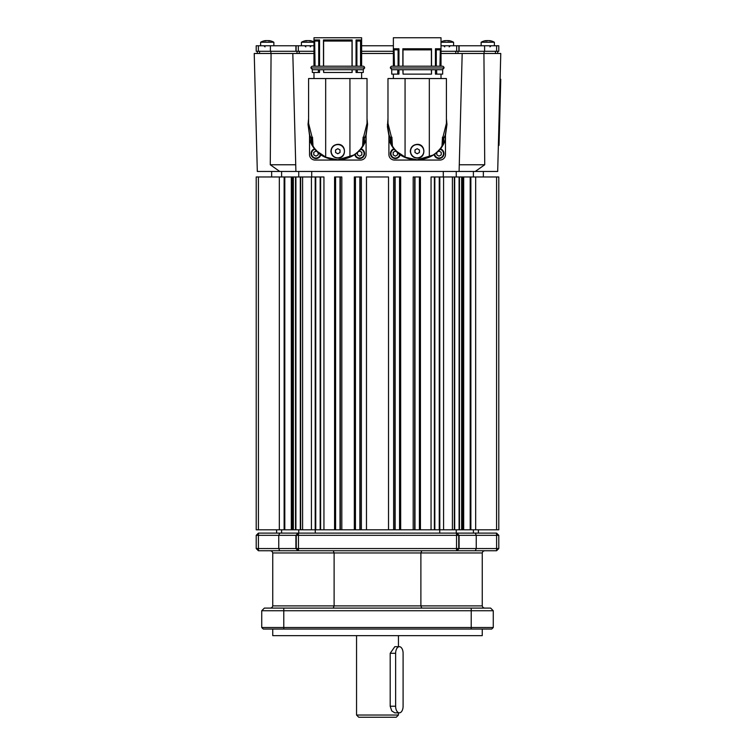 <?xml version="1.0" encoding="UTF-8"?>
<svg xmlns="http://www.w3.org/2000/svg" width="755" height="755" viewBox="0 0 755 755"><rect width="100%" height="100%" fill="white"/><g stroke="black" fill="none" stroke-linecap="round" stroke-linejoin="round"><path stroke-width="1.13" d="M356.841 69.724A1.765 1.35 -90 0 0 357.209 69.724L357.313 72.48L356.049 72.48L356.049 69.743M352.141 69.743L352.141 72.48L351.953 69.724L357.021 69.743M361.626 66.195L362.891 66.195A1.765 1.765 0 0 1 364.656 67.959L310.956 67.969A1.765 1.765 0 0 1 312.721 66.195L313.986 66.195L313.986 37.75L361.626 37.75L361.626 66.195L360.56 66.195L360.56 41.053L360.966 66.195M436.22 69.724A1.765 1.35 -90 0 0 436.598 69.724L436.701 74.132L435.437 74.132L435.437 69.743M431.53 69.743L431.53 74.132L431.341 69.724L436.409 69.743M390.344 67.959A1.765 1.765 0 0 1 392.109 66.195L393.374 66.195L393.374 37.75L441.014 37.75L441.014 66.195L442.279 66.195A1.765 1.765 0 0 1 444.044 67.969L390.344 67.969A1.765 1.765 0 0 1 390.344 67.959L391.864 69.724M398.951 69.743L398.951 74.132L397.687 74.132L397.791 69.724A1.765 1.35 90 0 0 398.159 69.724M397.979 69.743L403.028 69.724L403.047 74.132L402.859 69.743M319.563 69.743L319.563 72.48L318.299 72.48L318.402 69.724A1.765 1.35 90 0 0 318.78 69.724M318.591 69.743L323.65 69.724L323.659 72.48L323.47 69.743M351.953 69.724L323.659 69.724M351.953 72.48L323.659 72.48M352.009 66.195L352.009 41.053L323.602 41.053L323.47 39.958L352.141 39.958L352.141 66.195M323.602 41.053L323.602 66.195L337.806 66.195M318.714 66.195L318.714 41.053L319.563 39.958L314.656 39.958L314.656 66.195M319.563 39.958L319.563 66.195M323.47 39.958L323.47 66.195M317.364 151.453L326.179 157.408L337.806 159.834L349.933 157.182L349.933 78.548L308.587 78.548L308.587 123.348L312.06 137.165M311.957 137.165L310.966 137.787L310.966 142.95L311.957 142.723L311.957 137.165L312.504 137.165L313.004 145.96C315.59 150.481 319.809 154.218 325.679 157.182L337.806 159.834C346.96 159.314 354.019 156.276 358.965 150.707L358.512 151.179M337.806 144.337C346.696 143.912 346.696 158.541 337.806 158.125C333.625 157.71 331.322 155.417 330.916 151.227C331.322 147.046 333.625 144.752 337.806 144.337M364.656 67.959A1.765 1.765 0 0 1 364.656 67.969L363.136 69.724M331.19 151.227A6.616 6.616 0 0 1 337.806 144.611A6.616 6.616 0 0 1 344.422 151.227A6.616 6.616 0 0 1 337.806 157.842A6.616 6.616 0 0 1 331.19 151.227M431.341 69.724L403.047 69.724M431.341 74.132L403.047 74.132M431.398 66.195L431.398 49.877L402.991 49.877L402.859 48.773L431.53 48.773L431.53 66.195M402.991 49.877L402.991 66.195L417.194 66.195M394.034 48.773L394.44 66.195L398.102 66.195L398.102 49.877L398.951 48.773L394.034 48.773L394.034 66.195L393.374 66.195M398.951 48.773L398.951 66.195M402.859 48.773L402.859 66.195M396.752 151.453L405.567 157.408L417.194 159.834L429.321 157.182L429.321 78.548L387.976 78.548L387.976 123.348L391.449 137.165M391.345 137.165L390.354 137.787L390.354 142.95L391.345 142.723L391.345 137.165L391.892 137.165L392.392 145.96C394.978 150.481 399.197 154.218 405.067 157.182L417.194 159.834C426.349 159.314 433.398 156.276 438.353 150.707L437.9 151.179M417.194 144.337C426.084 143.912 426.084 158.541 417.194 158.125C413.013 157.71 410.711 155.417 410.305 151.227C410.711 147.046 413.013 144.752 417.194 144.337M410.578 151.227A6.616 6.616 0 0 1 417.194 144.611A6.616 6.616 0 0 1 423.81 151.227A6.616 6.616 0 0 1 417.194 157.842A6.616 6.616 0 0 1 410.578 151.227M445.157 40.761A13.175 11.599 111.5 0 1 445.988 40.619A13.165 12.127 51.7 0 1 446.516 40.619M309.918 40.685A13.175 12.769 -134.6 0 0 309.456 40.619A13.165 10.504 -66.3 0 0 308.804 40.619A13.175 2.322 100.2 0 0 308.738 40.657M489.476 40.77L489.514 40.619A13.165 3.256 -75.5 0 1 489.712 40.619A13.175 11.212 109.3 0 1 489.891 40.647A13.175 11.212 109.3 0 1 491.156 40.94A13.184 6.54 101.5 0 0 490.127 40.94A13.175 11.212 -109.3 0 0 488.636 40.619A13.165 12.354 -45.7 0 0 487.872 40.619A13.175 6.531 101.5 0 0 486.966 40.94A13.184 11.221 -109.3 0 0 486.078 40.902A13.184 11.221 -109.3 0 0 485.201 40.94A13.175 6.531 -101.5 0 1 486.003 40.619A13.165 3.256 75.5 0 0 485.805 40.619L485.805 40.619A13.175 11.212 -109.3 0 0 485.635 40.647A13.231 13.231 0 0 0 481.143 42.242L494.374 42.242A13.231 13.231 0 0 0 489.721 40.619A13.175 10.806 107.7 0 1 489.797 40.628M487.702 40.628A13.175 7.182 102 0 1 487.749 40.619A13.165 12.524 -38.4 0 1 488.192 40.61M291.317 176.972L291.317 529.812M462.541 529.812L462.541 176.972M269.073 40.921L269.157 40.61A13.231 13.231 0 0 1 273.857 42.242L260.626 42.242L260.626 45.762M268.922 40.742L268.95 40.619A13.165 3.841 -75.3 0 1 269.148 40.619A13.175 8.871 103.6 0 1 270.262 40.94A13.184 9.475 104.5 0 0 268.78 40.94A13.175 8.871 -103.6 0 0 267.572 40.619A13.165 12.184 -50.3 0 1 268.195 40.619A13.175 11.504 -110.9 0 1 269.101 40.779M265.345 40.676A13.175 5.993 -101.2 0 1 265.534 40.619L265.6 40.902A13.184 11.523 -110.9 0 0 265.411 40.902L265.307 40.619A13.175 9.475 -104.5 0 0 264.108 40.94A13.184 8.881 -103.6 0 1 264.797 40.902A13.184 8.881 -103.6 0 1 265.505 40.94A13.175 9.475 104.5 0 1 266.779 40.619A13.165 12.769 7.5 0 1 267.572 40.619M449.338 40.685A13.231 13.231 0 0 1 453.576 42.242L441.014 42.242M448.8 40.619A13.175 7.72 102.4 0 1 449.763 40.94A13.184 10.438 106.5 0 0 448.13 40.94A13.175 7.72 -102.4 0 0 447.073 40.619A13.165 12.637 30.7 0 0 446.29 40.619A13.175 10.428 106.5 0 0 444.893 40.94A13.184 7.72 -102.4 0 0 444.28 40.902A13.184 7.72 -102.4 0 0 443.676 40.94A13.175 10.428 -106.5 0 1 445.006 40.619A13.165 1.887 75.8 0 0 445.006 40.619L445.072 40.883M313.986 42.242L301.424 42.242L301.424 45.762M311.438 40.921A13.231 13.231 0 0 1 313.986 41.893A13.231 13.231 0 0 0 309.956 40.61A13.175 9.57 104.6 0 1 311.183 40.94A13.184 8.777 103.5 0 0 309.805 40.94A13.175 9.57 -104.6 0 0 308.512 40.619A13.165 12.759 -9.9 0 0 307.729 40.619A13.175 8.767 103.5 0 0 306.539 40.94A13.184 9.579 -104.6 0 0 305.775 40.902A13.184 9.579 -104.6 0 0 305.029 40.94A13.175 8.767 -103.5 0 1 306.134 40.619L306.209 40.912M445.478 136.079L445.478 154.539A5.511 5.511 0 0 1 439.967 160.051L394.421 160.051A5.511 5.511 0 0 1 388.91 154.539L388.91 136.079M443.629 137.335L443.043 137.165L443.043 142.723L444.034 142.95L443.629 137.335M366.09 136.079L366.09 154.539A5.511 5.511 0 0 1 360.579 160.051L315.033 160.051A5.511 5.511 0 0 1 309.522 154.539L309.522 136.079M364.24 137.335L363.655 137.165L363.655 142.723L364.646 142.95L364.24 137.335M434.125 154.388A4.964 4.964 0 0 0 439.023 158.559A4.964 4.964 0 0 0 440.476 148.858M393.912 148.858A4.964 4.964 0 0 0 395.365 158.559A4.964 4.964 0 0 0 400.197 154.728M354.737 154.388A4.964 4.964 0 0 0 359.635 158.559A4.964 4.964 0 0 0 361.088 148.858M314.524 148.858A4.964 4.964 0 0 0 315.977 158.559A4.964 4.964 0 0 0 320.809 154.728M498.366 145.366L499.027 145.375L499.064 144.092L500.763 79.247L500.103 79.228L500.763 79.247M270.545 608.096L272.111 607.445L272.753 605.887L272.753 552.962L272.111 551.405L270.545 550.754M484.455 608.096L482.889 607.445L482.247 605.887L272.753 605.887M421.8 608.096L420.884 605.887L420.884 552.962L421.8 550.754M333.2 608.096L334.116 605.887L334.116 552.962L333.2 550.754M484.455 550.754L482.889 551.405L482.247 552.962L482.247 605.887M478.387 529.812L478.387 533.115M276.613 533.115L276.613 529.812M272.753 629.038L272.753 635.653L482.247 635.653L482.247 629.038M470.195 529.812L498.791 529.812L498.791 176.972L470.195 176.972L470.195 529.812L256.209 529.812L256.209 176.972L256.209 529.812L256.209 176.972L258.418 176.972L258.418 529.812M298.093 533.115L279.68 533.115L278.755 535.323L278.755 548.555L279.68 550.754L258.418 550.754L256.209 548.555L256.209 535.323L498.791 535.323L496.582 533.115L475.32 533.115L476.245 535.323L476.245 548.555L295.903 548.555L298.093 550.754L456.907 550.754L459.097 548.555L459.097 535.323L456.907 533.115L298.093 533.115L295.903 535.323L295.903 548.555L256.209 548.555M279.68 550.754L298.093 550.754M456.907 550.754L475.32 550.754L476.245 548.555L496.62 548.555L496.582 533.115M475.32 550.754L496.582 550.754L498.791 548.555L496.62 548.555L496.582 550.754M498.791 548.555L498.791 535.323L498.791 548.555M283.776 629.038L491.731 629.038L493.27 627.499L261.73 627.499L263.268 629.038L283.776 629.038L283.776 610.738L493.27 610.738L490.627 608.096L264.373 608.096L261.73 610.738L283.776 610.738L283.776 608.096M264.373 608.096L261.73 610.738L261.73 627.499L263.268 629.038M315.26 533.115L315.26 529.812M439.74 529.812L439.74 533.115M473.394 533.115L473.394 529.812M456.246 533.115L456.246 529.812M281.606 533.115L281.606 529.812M475.32 533.115L456.907 533.115M279.68 533.115L258.418 533.115L256.209 535.323M493.27 610.738L493.27 627.499L493.27 610.738M491.731 629.038L493.27 627.499M298.753 533.115L298.753 529.812M318.176 152.68L318.176 154.869L315.977 156.143L313.769 154.869L313.769 152.331L315.977 151.057L317.147 151.727M358.465 151.727L359.635 151.057L361.843 152.331L361.843 154.869L359.635 156.143L357.436 154.869L357.436 152.68M397.564 152.68L397.564 154.869L395.365 156.143L393.157 154.869L393.157 152.331L395.365 151.057L396.535 151.727M437.853 151.727L439.023 151.057L441.231 152.331L441.231 154.869L439.023 156.143L436.824 154.869L436.824 152.68M337.806 159.834L354.784 154.747L359.267 150.934L359.144 150.349M310.966 137.787L309.71 135.07L309.71 140.203L310.739 142.733A29.813 29.813 0 0 0 316.345 150.934L316.468 150.349M316.345 150.934C321.271 156.436 328.425 159.475 337.806 160.051M312.504 143.799A28.709 28.709 0 0 1 311.957 142.723M367.024 118.771L367.581 124.443L365.901 135.07L364.646 137.787M309.71 135.07L308.04 124.443L308.587 118.771M349.933 157.182C355.803 154.218 360.022 150.481 362.608 145.96L363.108 137.165L363.655 137.165M354.784 154.747L359.267 150.934A29.813 29.813 0 0 0 364.873 142.733L364.646 142.95M364.873 142.733L365.901 140.203L365.901 135.07M308.04 124.443L309.71 136.627M365.901 136.627L367.581 124.443M313.986 53.482L292.817 53.482L295.903 171.46L497.687 171.46L500.773 53.482L483.927 53.482L484.729 164.76L475.254 171.46M441.014 53.482L462.183 53.482L459.097 171.46M361.626 53.482L393.374 53.482M417.194 159.834L434.172 154.747L438.655 150.934L438.532 150.349M390.354 137.787L389.099 135.07L389.099 140.203L390.127 142.733A29.813 29.813 0 0 0 395.733 150.934L395.856 150.349M395.733 150.934C400.66 156.436 407.813 159.475 417.194 160.051M391.892 143.799A28.709 28.709 0 0 1 391.345 142.723M429.321 157.182C435.191 154.218 439.41 150.481 441.996 145.96L442.496 137.165L443.043 137.165M446.413 118.771L446.96 124.443L445.29 135.07L444.034 137.787M387.966 118.78L387.419 126.783L389.099 136.627M389.099 135.07L387.419 124.443M434.172 154.747L438.655 150.934A29.813 29.813 0 0 0 444.261 142.733L444.034 142.95M444.261 142.733L445.29 140.203L445.29 135.07M445.29 136.627L446.96 124.443M260.626 42.242A13.231 13.231 0 0 1 265.316 40.61A13.165 3.841 75.3 0 1 265.534 40.619M265.562 40.742A13.175 11.504 110.9 0 1 266.288 40.619L266.298 40.713M266.911 40.619A13.165 12.184 50.3 0 0 266.288 40.619M301.424 42.242A13.231 13.231 0 0 1 306.115 40.61A13.165 0.557 76 0 1 306.115 40.61A13.165 0.557 76 0 1 306.134 40.619A13.175 12.769 -134.6 0 1 306.237 40.619A13.165 7.276 73.1 0 1 306.681 40.619L306.719 40.798M306.322 40.921A13.175 9.57 104.6 0 1 307.559 40.619L307.559 40.647A13.165 12.759 9.9 0 1 308.04 40.61M445.186 40.855L445.129 40.619A13.165 1.887 75.8 0 0 445.025 40.619A13.231 13.231 0 0 0 441.014 41.893M447.63 40.761L447.639 40.619A13.165 12.637 -30.7 0 0 446.96 40.619M447.639 40.619A13.175 10.428 -106.5 0 1 448.744 40.855M268.931 40.93A13.175 9.475 -104.5 0 0 267.695 40.619L267.695 40.619A13.165 12.769 -7.5 0 0 267.242 40.61M313.986 45.762L256.209 45.762L256.209 51.283L313.986 51.283M361.626 51.283L393.374 51.283M441.014 51.283L498.791 51.283L498.791 45.762L441.014 45.762M393.374 45.762L361.626 45.762M295.903 51.283L295.903 45.762M270.413 51.283L270.413 45.762M498.791 51.283L498.791 45.762M484.587 51.283L484.587 45.762M459.097 51.283L459.097 45.762M457.992 51.283L457.992 53.482M484.125 51.283L484.125 53.482M497.687 51.283L497.687 53.482L497.687 51.283M257.313 51.283L257.313 53.482M270.875 51.283L270.875 53.482M297.008 51.283L297.008 53.482M462.183 53.482L483.927 53.482M292.817 53.482L254.227 53.482L257.313 171.46L295.903 171.46M258.418 176.972L292.6 176.972L292.6 529.812M431.058 529.812L431.058 176.972L470.195 176.972M484.729 164.76L459.266 164.76M295.733 164.76L270.271 164.76L271.073 53.482M279.746 171.46L270.271 164.76M311.721 171.46L311.721 176.972M298.753 171.46L298.753 176.972M443.279 171.46L443.279 176.972M456.246 171.46L456.246 176.972M473.394 171.46L473.394 176.972M281.606 171.46L281.606 176.972M323.942 529.812L323.942 176.972L292.6 176.972M341.807 529.812L341.807 176.972L334.569 176.972L334.569 529.812M361.362 529.812L361.362 176.972L354.331 176.972L354.331 529.812M400.669 529.812L400.669 176.972L393.638 176.972L393.638 529.812M388.523 529.812L388.523 176.972L366.477 176.972L366.477 529.812M420.431 529.812L420.431 176.972L413.193 176.972L413.193 529.812M295.903 176.972L295.903 529.812M300.32 176.972L300.32 529.812M315.75 176.972L315.75 529.812M320.167 176.972L320.167 529.812M335.598 176.972L335.598 529.812M340.014 176.972L340.014 529.812M355.445 176.972L355.445 529.812M359.861 176.972L359.861 529.812M395.139 176.972L395.139 529.812M399.555 176.972L399.555 529.812M414.986 176.972L414.986 529.812M419.402 176.972L419.402 529.812M434.833 176.972L434.833 529.812M439.25 176.972L439.25 529.812M454.68 176.972L454.68 529.812M459.097 176.972L459.097 529.812M462.4 176.972L462.4 529.812M463.683 176.972L463.683 529.812M496.582 176.972L496.582 529.812M284.805 176.972L284.805 529.812M486.041 40.77A13.175 11.212 109.3 0 1 486.89 40.619L486.909 40.94M487.655 40.619A13.165 12.354 45.7 0 0 486.89 40.619M307.266 40.619A13.165 10.504 66.3 0 0 306.653 40.619A13.175 2.322 -100.2 0 0 306.473 40.874M447.941 40.666L447.941 40.619A13.175 11.599 -111.5 0 1 448.63 40.732M447.941 40.619A13.165 12.127 -51.7 0 0 447.413 40.619M442.94 137.165L446.413 123.348L446.413 78.548L429.321 78.548M419.402 149.952L419.402 152.501L417.194 153.775L414.986 152.501L414.986 149.952L417.194 148.688L419.402 149.952M397.687 69.724L391.722 69.724L391.722 74.132L397.687 74.132M436.701 74.132L442.666 74.132L442.666 69.724L436.701 69.724M414.552 157.597A6.889 6.889 0 0 1 412.324 156.106M405.067 157.182L405.067 78.548M435.437 48.773L440.344 48.773L440.344 66.195L436.286 66.195L436.286 49.877L435.437 48.773L435.437 66.195M439.948 66.195L440.344 48.773M398.102 49.877L394.44 49.877M439.948 49.877L436.286 49.877M431.398 49.877L431.53 48.773M363.551 137.165L367.024 123.348L367.024 78.548L349.933 78.548M340.014 149.952L340.014 152.501L337.806 153.775L335.598 152.501L335.598 149.952L337.806 148.688L340.014 149.952M318.299 69.724L312.334 69.724L312.334 72.48L318.299 72.48M357.313 72.48L363.278 72.48L363.278 69.724L357.313 69.724M325.679 157.182L325.679 78.548M314.656 39.958L315.052 66.195M360.966 39.958L356.049 39.958L356.049 66.195M318.714 41.053L315.052 41.053M356.049 39.958L356.898 41.053L356.898 66.195M360.56 41.053L356.898 41.053M352.009 41.053L352.141 39.958M396.724 710.899A6.616 3.728 -90 0 1 395.639 706.227L390.193 706.227L391.741 710.899L394.808 712.843L399.367 712.843A6.616 3.728 -90 0 1 396.724 710.899M390.193 706.227L390.193 653.302L395.639 653.302A6.616 3.728 -90 0 1 399.367 646.686A6.616 3.728 -90 0 1 402 648.62A6.616 3.728 -90 0 1 403.094 653.302L403.094 706.227A6.616 3.728 -90 0 1 399.367 712.843M356.549 715.042L358.757 717.25L396.243 717.25L398.451 715.042L356.549 715.042L356.549 635.653M399.367 646.686L394.808 646.686L390.193 653.302M395.639 653.302L395.639 706.227M440.099 149.32A4.407 4.407 0 0 1 439.023 158.012A4.407 4.407 0 0 1 434.682 154.379M399.706 154.379A4.407 4.407 0 0 1 390.986 154.143A4.407 4.407 0 0 1 394.289 149.32M360.711 149.32A4.407 4.407 0 0 1 359.635 158.012A4.407 4.407 0 0 1 355.294 154.379M320.318 154.379A4.407 4.407 0 0 1 311.598 154.143A4.407 4.407 0 0 1 314.901 149.32M499.98 83.635L500.641 83.654M272.753 552.962L482.247 552.962M258.418 550.754L258.418 533.115M298.47 548.555L298.47 550.754L296.262 548.555L296.262 535.323L298.47 533.115L298.47 548.555M456.53 550.754L456.53 533.115L458.738 535.323L458.738 548.555L456.53 550.754M471.224 629.038L471.224 608.096M499.14 140.968L498.479 140.949M363.655 142.723A28.709 28.709 0 0 1 363.108 143.799M443.043 142.723A28.709 28.709 0 0 1 442.496 143.799M298.319 51.283L298.319 45.762M456.681 51.283L456.681 45.762M296.12 51.283L296.12 45.762M258.38 51.283L258.38 45.762M496.62 51.283L496.62 45.762M458.88 51.283L458.88 45.762M455.784 51.283L455.784 53.482M299.216 51.283L299.216 53.482M495.478 51.283L495.478 53.482M259.522 51.283L259.522 53.482M293.355 176.972L293.355 529.812M295.545 176.972L295.545 529.812M300.669 176.972L300.669 529.812M302.604 176.972L302.604 529.812M311.428 176.972L311.428 529.812M315.194 176.972L315.194 529.812M320.62 176.972L320.62 529.812M335.229 176.972L335.229 529.812M340.335 176.972L340.335 529.812M355.19 176.972L355.19 529.812M360.088 176.972L360.088 529.812M394.912 176.972L394.912 529.812M399.81 176.972L399.81 529.812M414.665 176.972L414.665 529.812M419.771 176.972L419.771 529.812M434.38 176.972L434.38 529.812M439.806 176.972L439.806 529.812M443.572 176.972L443.572 529.812M452.396 176.972L452.396 529.812M454.331 176.972L454.331 529.812M459.455 176.972L459.455 529.812M461.645 176.972L461.645 529.812M470.875 176.972L470.875 529.812M475.678 176.972L475.678 529.812M279.322 176.972L279.322 529.812M284.125 176.972L284.125 529.812M442.515 69.724L444.044 67.969M442.279 66.195L392.109 66.195M362.891 66.195L312.721 66.195M312.485 69.724L310.956 67.969M313.986 72.48L313.986 78.548M393.374 74.132L393.374 78.548M494.374 42.242L494.374 45.762L494.374 42.242A13.231 13.231 0 0 0 489.891 40.647M481.143 42.242L481.143 45.762M292.459 176.972L292.459 529.812M453.576 42.242L453.576 45.762L453.576 42.242A13.231 13.231 0 0 0 448.904 40.619M273.857 42.242L273.857 45.762L273.857 42.242A13.231 13.231 0 0 0 269.544 40.676M483.351 171.46L483.351 176.972M271.649 171.46L271.649 176.972M498.791 176.972L498.791 529.812M441.014 74.132L441.014 78.548M361.626 72.48L361.626 78.548M398.451 715.042L398.451 712.843M398.451 646.686L398.451 635.653M444.761 46.867L443.657 45.762L444.761 46.867M310.239 46.867L311.343 45.762M305.832 46.867L304.727 45.762M449.168 46.867L450.273 45.762M489.967 46.867L491.071 45.762M265.033 46.867L263.929 45.762"/></g></svg>
